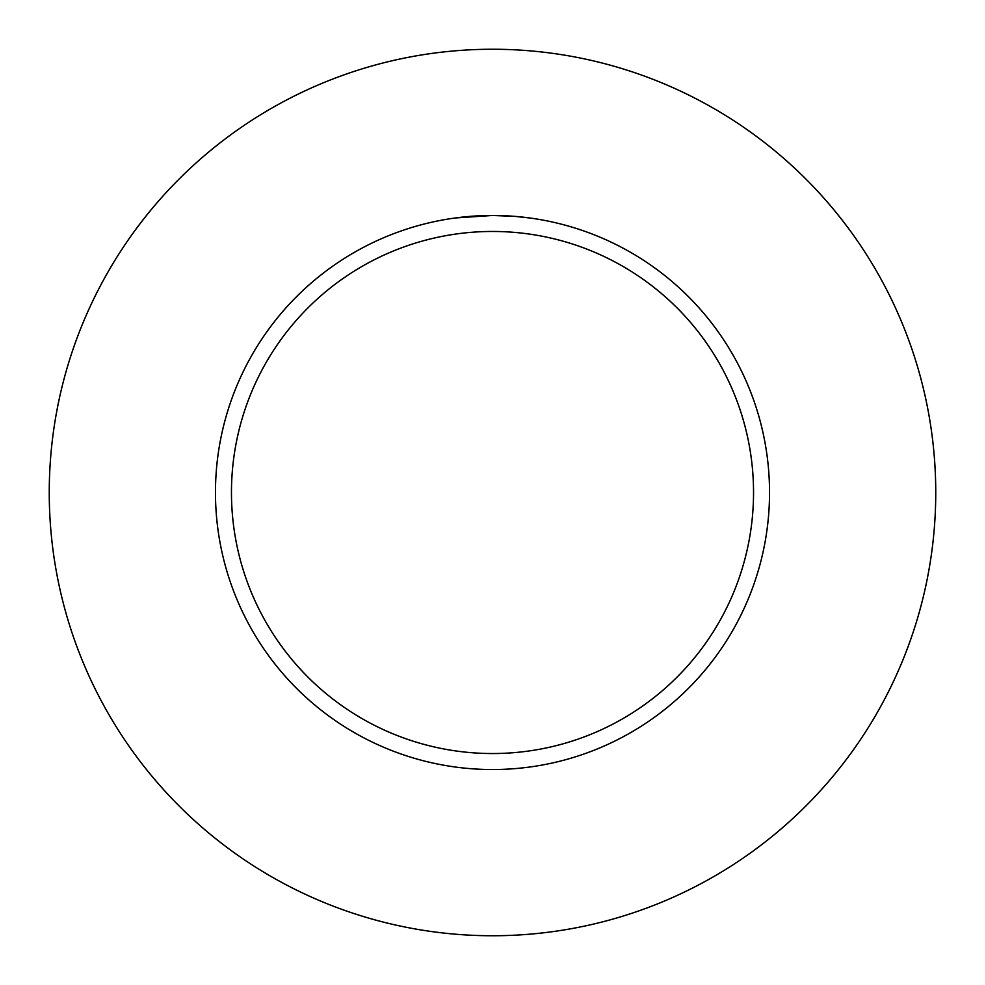 <?xml version="1.0" encoding="UTF-8"?>
<svg xmlns="http://www.w3.org/2000/svg" width="985" height="985" viewBox="0 0 985 985"><rect width="100%" height="100%" fill="white"/><g stroke="black" fill="none" stroke-linecap="round" stroke-linejoin="round"><path stroke-width="1.48" d="M492.5 49.25A443.25 443.25 0 0 1 935.75 492.5A443.25 443.25 0 0 1 492.5 935.75A443.25 443.25 0 0 1 49.25 492.5A443.25 443.25 0 0 1 492.5 49.25M514.65 216.355L492.5 215.469A277.031 277.031 0 0 1 769.531 492.5A277.031 277.031 0 0 1 492.5 769.531A277.031 277.031 0 0 1 215.469 492.5A277.031 277.031 0 0 1 492.5 215.469L455.464 217.956M515.241 216.404L529.548 217.956M492.5 231.463A261.037 261.037 0 0 1 753.537 492.5A261.037 261.037 0 0 1 492.5 753.537A261.037 261.037 0 0 1 231.463 492.5A261.037 261.037 0 0 1 492.5 231.463M483.364 215.617L485.334 215.567M466.361 216.7L472.455 216.195M473.748 216.109L476.925 215.912M480.495 215.727L482.391 215.653M482.945 215.629L483.623 215.617M484.792 215.58L486.836 215.53M489.988 215.481L492.5 215.469"/></g></svg>

